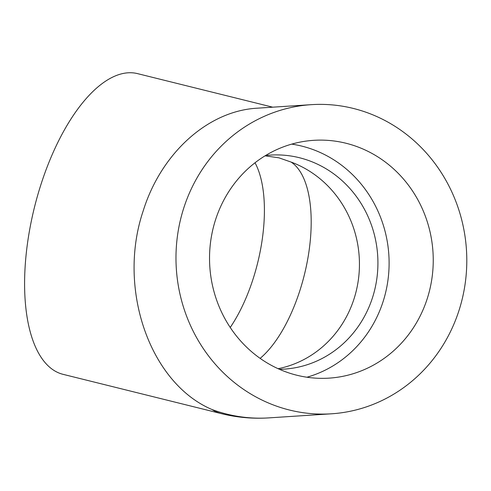 <?xml version="1.0" encoding="UTF-8"?>
<svg xmlns="http://www.w3.org/2000/svg" width="491" height="491" viewBox="0 0 491 491"><rect width="100%" height="100%" fill="white"/><g stroke="black" fill="none" stroke-linecap="round" stroke-linejoin="round"><path stroke-width="0.74" d="M215.451 220.066A119.153 111.825 -93.7 0 1 313.626 140.334A119.153 111.825 -93.7 0 1 432.976 251.951A119.153 111.825 -93.7 0 1 329.148 378.131A119.153 111.825 -93.7 0 1 215.451 220.066M183.671 208.319A154.898 145.373 -93.7 0 1 311.3 104.663A154.898 145.373 -93.7 0 1 466.45 249.766A154.898 145.373 -93.7 0 1 331.474 413.803A154.898 145.373 -93.7 0 1 274.715 405.48A154.898 145.373 -93.7 0 1 183.671 208.319M311.3 104.663L257.223 108.192C208.055 110.837 161.152 153.1 143.169 210.958C116.926 288.548 149.786 383.219 212.106 409.568A154.898 67.899 -76.1 0 0 221.459 413.655L221.459 413.655A154.898 154.898 0 0 0 268.865 417.884A154.898 145.373 -93.7 0 1 212.106 409.568M221.459 413.655L62.952 374.308A154.898 67.899 -76.1 0 1 40.63 185.506A154.898 67.899 -76.1 0 1 137.584 73.638L272.72 107.179M265.048 155.831L278.87 157.814L291.089 162.067A107.234 47.007 -76.1 0 1 308.563 254.142A107.234 47.007 -76.1 0 1 260.132 358.362M265.545 155.53A107.234 100.643 -93.7 0 1 270.271 155.101A107.234 100.643 -93.7 0 1 377.683 255.559A107.234 100.643 -93.7 0 1 284.234 369.122A107.234 100.643 -93.7 0 1 279.496 369.312M291.715 144.121A119.153 111.825 -93.7 0 1 388.841 254.829A119.153 111.825 -93.7 0 1 306.924 377.223M255.025 162.76A107.234 47.007 -76.1 0 1 230.23 327.46M291.089 162.067A107.234 100.643 -93.7 0 1 359.222 271.345A107.234 100.643 -93.7 0 1 278.121 368.698M331.474 413.803L268.865 417.884"/></g></svg>

